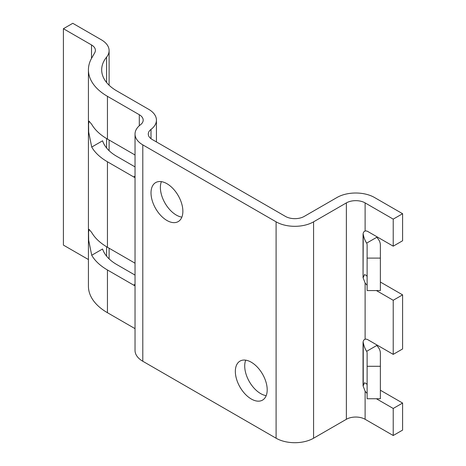 <?xml version="1.0" encoding="UTF-8"?>
<svg xmlns="http://www.w3.org/2000/svg" width="466" height="466" viewBox="0 0 466 466"><rect width="100%" height="100%" fill="white"/><g stroke="black" fill="none" stroke-linecap="round" stroke-linejoin="round"><path stroke-width="0.7" d="M135.035 263.296A13.916 8.033 60 0 0 133.678 262.405L107.448 247.26A64.931 37.484 180 0 1 91.72 232.534L89.076 229.359L88.563 232.435L88.674 240.235L91.72 255.257A64.931 37.484 0 0 0 107.448 269.977L133.678 285.128L135.035 284.342M135.035 155.102A13.916 8.033 60 0 0 133.678 154.211L107.448 139.066A64.931 37.484 180 0 1 91.72 124.34L89.076 121.166L88.563 124.241L88.674 132.041L91.72 147.064A64.931 37.484 0 0 0 107.448 161.784L133.678 176.934L135.035 176.148M139.305 114.723A13.252 7.648 0 0 1 143.184 120.129A13.252 7.648 0 0 1 140.47 124.772A26.504 15.302 0 0 0 135.035 134.051A26.504 15.302 0 0 0 142.8 144.874L276.099 221.833A26.504 15.302 0 0 0 313.577 221.833L346.372 202.896A13.252 7.648 0 0 1 365.111 202.896L393.222 219.125L402.595 213.719L374.483 197.491A26.504 15.302 0 0 0 337.005 197.491L304.211 216.422A13.252 7.648 0 0 1 285.472 216.422L152.166 139.462A13.252 7.648 0 0 1 148.287 134.051A13.252 7.648 0 0 1 151.001 129.414A26.504 15.302 0 0 0 156.436 120.129A26.504 15.302 0 0 0 148.671 109.312L116.815 90.922A51.679 29.836 0 0 1 101.681 69.824A51.679 29.836 0 0 1 106.592 57.126A26.504 15.302 0 0 0 109.108 50.613A26.504 15.302 0 0 0 101.349 39.796L72.778 23.3L63.405 28.711L91.517 44.94A13.252 7.648 0 0 1 95.396 50.345A13.252 7.648 0 0 1 94.738 52.734L91.668 58.128A64.931 37.484 0 0 0 88.429 69.824A64.931 37.484 0 0 0 107.448 96.328L139.305 114.723L139.305 125.727M88.429 69.824L88.429 286.211A64.931 37.484 0 0 0 107.448 312.715L135.035 328.647M135.035 177.61A13.916 8.033 60 0 1 133.678 176.934M135.035 285.804A13.916 8.033 60 0 1 133.678 285.128M135.035 166.898L116.815 156.378A51.679 29.836 0 0 1 102.572 140.796L91.72 147.064M135.035 275.091L116.815 264.572A51.679 29.836 0 0 1 102.572 248.99L91.72 255.257M367.121 285.122A6.623 3.827 60 0 1 365.111 282.961L363.049 277.66L363.241 234.276C363.882 237.724 365.024 240.672 366.672 243.112L376.697 237.322A26.504 15.302 0 0 1 380.373 245.093L380.373 258.1L367.121 258.1L367.121 245.093A13.252 7.648 0 0 0 366.672 243.112M367.121 393.316A6.623 3.827 60 0 1 365.111 391.155L363.049 385.854L363.049 342.58C363.154 340.792 363.841 339.673 365.111 339.225A6.623 3.827 60 0 1 367.924 339.761L393.222 354.37L393.222 300.273L402.595 294.861L402.595 348.958L393.222 354.37M364.598 339.446L365.111 339.225L365.111 282.961M365.111 391.155L365.111 419.284A13.252 7.648 0 0 0 346.372 419.284L313.577 438.221A26.504 15.302 0 0 1 276.099 438.221L142.8 361.255A26.504 15.302 0 0 1 135.035 350.438L135.035 134.051M363.049 277.66L363.049 234.386C363.154 232.598 363.841 231.48 365.111 231.031A6.623 3.827 60 0 1 367.924 231.567L393.222 246.176L402.595 240.765L402.595 213.719M364.598 231.252L365.111 231.031L365.111 202.896M393.222 219.125L393.222 246.176M365.111 419.284L393.222 435.512L402.595 430.106L402.595 403.055L393.222 408.466L393.222 435.512M376.394 398.75L393.222 408.466M380.373 390.228L402.595 403.055M363.241 277.55L364.511 274.579L366.672 275.569A13.252 7.648 180 0 1 367.121 277.55M380.373 258.1L380.373 290.557L367.121 290.557L367.121 258.1M366.672 351.306A13.252 7.648 0 0 1 367.121 353.286L367.121 366.293L380.373 366.293L380.373 353.286A26.504 15.302 0 0 0 376.697 345.516L366.672 351.306C365.024 348.871 363.882 345.923 363.241 342.469L363.241 385.743L364.511 382.767L366.672 383.763A13.252 7.648 180 0 1 367.121 385.743M367.121 366.293L367.121 398.75L380.373 398.75L380.373 366.293M376.394 290.557L393.222 300.273M380.373 282.035L402.595 294.861M63.405 28.711L63.405 245.099L88.429 259.545M166.945 220.482A22.525 13.007 -120 0 0 178.204 221.595A22.525 13.007 -120 0 0 178.204 195.586A22.525 13.007 -120 0 0 155.679 182.579A22.525 13.007 -120 0 0 152.225 200.63A22.525 13.007 -120 0 0 166.945 220.482M251.273 399.001A22.525 13.007 -120 0 0 262.533 400.113A22.525 13.007 -120 0 0 262.533 374.105A22.525 13.007 -120 0 0 240.007 361.098A22.525 13.007 -120 0 0 236.553 379.149A22.525 13.007 -120 0 0 251.273 399.001M161.387 181.641A22.525 13.007 -120 0 0 176.311 215.071A22.525 13.007 -120 0 0 181.868 217.121M245.716 360.16A22.525 13.007 -120 0 0 260.64 393.589A22.525 13.007 -120 0 0 266.197 395.64M107.448 161.784L107.448 247.26M107.448 96.328L107.448 139.066M107.448 269.977L107.448 312.715M151.001 129.414L151.001 138.693M106.592 57.126L106.592 82.517M106.592 138.565L106.592 147.978M106.592 246.759L106.592 256.172M346.372 202.896L346.372 419.284M91.517 44.94L91.517 58.396M142.8 144.874L142.8 361.255M276.099 221.833L276.099 438.221M313.577 221.833L313.577 438.221M156.436 120.129L156.436 141.926M109.108 50.613L109.108 85.237M109.108 140.027L109.108 150.693M109.108 248.221L109.108 258.886"/></g></svg>
